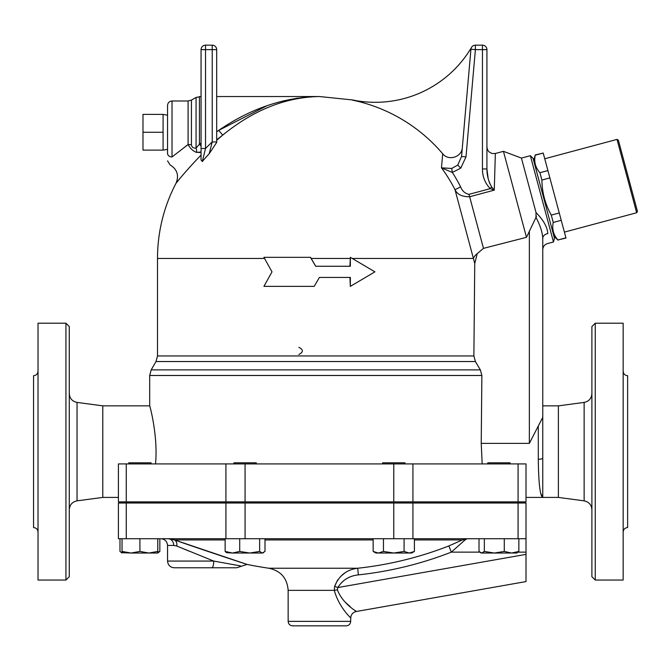 <?xml version="1.0" encoding="UTF-8"?>
<svg xmlns="http://www.w3.org/2000/svg" width="671" height="671" viewBox="0 0 671 671"><rect width="100%" height="100%" fill="white"/><g stroke="black" fill="none" stroke-linecap="round" stroke-linejoin="round"><path stroke-width="1.01" d="M637.45 211.382L618.377 140.197L617.01 139.4L636.662 212.749L637.45 211.382M544.735 158.767L617.01 139.4M167.549 115.186L163.087 114.397L142.982 114.397L142.982 150.128L163.087 150.128L163.087 132.262L142.982 132.262M163.087 114.397L163.087 132.262M167.549 153.441C167.549 162.86 167.549 162.86 167.549 153.441A4.471 3.531 0 0 0 172.019 156.972L172.019 100.994C169.31 101.262 167.817 102.747 167.549 105.464L167.549 153.441L167.549 149.339L163.087 150.128M172.019 156.972C169.578 166.953 169.578 166.953 172.019 156.972L188.09 144.55C190.43 148.694 193.265 151.302 196.62 152.392L201.057 152.015L199.01 152.644M185.515 146.446L188.09 144.55A6.702 2.634 180 0 1 191.445 144.902L191.445 100.096L188.09 100.994L188.09 144.55M533.663 160.579L535.223 155.186C533.864 161.812 535.424 167.658 539.92 172.724L541.883 180.046C542.093 192.518 545.221 204.21 551.277 215.114L553.24 222.445C551.881 229.071 553.449 234.917 557.945 239.975L565.98 238.046L543.208 153.047L535.164 154.976M535.223 155.186L543.208 153.047M539.92 172.724L547.905 170.577M557.945 239.975L565.921 237.836M553.24 222.445L561.224 220.306M551.277 215.114L559.262 212.975M541.883 180.046L549.868 177.907M554.472 238.239L533.084 158.423L530.35 155.689L553.474 241.979L554.472 238.239M151.076 463.921L151.076 462.805L128.74 462.805L128.74 463.921M256.23 463.921L256.23 462.805L233.902 462.805L233.902 463.921M382.613 503.007L382.613 501.883M404.949 463.921L404.949 462.805L382.613 462.805L382.613 463.921M510.103 463.921L510.103 462.805L487.767 462.805L487.767 463.921M157.777 552.183L159.841 551.436L157.777 553.03L148.845 553.03L157.777 551.436L157.777 553.03M152.543 553.03L130.979 553.03L139.912 551.436L148.845 553.03M119.983 538.738L119.983 551.436L122.038 552.938M122.038 553.03L122.038 551.436L130.979 553.03L121.409 552.669M263.56 552.669L262.327 553.03L264.995 551.436L264.995 538.738M249.687 553.03L259.652 551.436L262.327 553.03L232.434 553.03L239.723 551.436L249.687 553.03M226.572 552.669L225.137 551.436L232.434 553.03L226.572 552.669M414.41 551.436L411.642 553.03L409.251 553.03L414.41 551.436L414.41 538.738M373.151 551.436L378.301 553.03L375.911 553.03L373.151 551.436L373.151 538.738M393.776 553.03L404.093 551.436L409.251 553.03L378.301 553.03L383.46 551.436L393.776 553.03M479.01 538.738L479.01 551.436L481.677 553.03L480.436 552.669M484.345 551.436L494.309 553.03L481.677 553.03L484.345 551.436L484.345 538.738M511.57 553.03L518.859 551.436L516.804 553.03L494.309 553.03L504.273 551.436L511.57 553.03M122.038 538.738L122.038 551.436M139.912 538.738L139.912 551.436M157.777 538.738L157.777 551.436M239.723 538.738L239.723 551.436M225.137 538.738L225.137 551.436M259.652 538.738L259.652 551.436M404.093 538.738L404.093 551.436M383.46 538.738L383.46 551.436M518.859 538.738L518.859 551.436M504.273 538.738L504.273 551.436M159.841 538.738L159.841 551.436M412.925 463.921L118.415 463.921L118.415 501.883L526.005 501.883L526.005 463.921L412.925 463.921L412.925 501.883M292.623 625.842L346.219 625.842C348.937 625.573 350.421 624.089 350.69 621.371L288.153 621.371C288.421 624.089 289.906 625.573 292.623 625.842M354.716 610.333C362.415 614.728 343.208 605.77 337.396 589.826A6.702 0.537 -8.6 0 0 334.301 590.354C339.702 610.417 355.949 622.344 349.398 616.574M174.25 567.775L211.784 567.775A6.702 1.963 -90 0 0 213.747 561.073L240.486 565.905L213.747 561.073L167.549 561.073C167.951 565.141 170.182 567.372 174.25 567.775M211.784 567.775L235.991 567.775L211.784 567.775M173.781 545.439L176.783 546.035L213.747 561.073M189.415 551.252L176.783 546.035A6.702 4.84 -70.7 0 0 174.527 539.937C198.39 548.459 252.665 566.332 246.794 564.336L174.527 539.937L168.195 538.738A6.702 5.544 90 0 1 173.739 545.439L167.549 545.439L167.549 561.073M189.256 545.053L204.11 550.136M221.598 556.024L233.844 560.084M414.41 539.937L462.336 539.937A6.702 4.982 -120.3 0 1 465.02 539.937L467.15 538.738L462.336 539.937L448.882 545.926A355.823 355.823 0 0 1 357.677 568.245C346.647 569.595 338.972 575.634 334.644 586.353L334.301 590.354L288.153 590.354L288.153 621.371M448.882 545.926L451.306 552.141L465.02 539.937L467.133 538.738M350.69 621.371L350.69 618.108C350.95 614.594 352.795 612.397 356.209 611.516L526.005 581.581L526.005 538.738L118.415 538.738L118.415 503.007L126.265 503.007L126.265 538.738M345.9 602.793L350.203 606.634M337.396 589.826L337.815 587.57M236.695 567.775L247.079 564.42A357.341 357.341 0 0 0 268.97 568.245L357.677 568.245L358.398 574.879C349.348 575.827 342.487 580.046 337.823 587.553L334.644 586.353L337.664 579.945M340.499 576.565L344.6 573.185M526.005 503.007L526.005 538.738L526.005 503.007L126.265 503.007M486.928 501.883L486.928 503.007M315.714 266.261L310.564 257.329L263.929 257.329L271.998 271.847L263.929 286.366L314.196 286.366L319.421 277.433L350.346 277.433L350.346 286.366L374.913 271.847L350.346 257.329L350.346 266.261L315.664 266.261L310.438 257.329M350.346 257.329L349.926 266.261M349.926 277.433L350.346 286.366M319.421 277.433L314.196 286.366M538.293 426.135L538.293 459.258A4.471 1.149 0 0 0 542.764 458.108L542.764 417.337L529.36 443.38L481.224 443.38L481.87 375.483L480.361 369.897L475.395 361.543L473.877 355.957L474.749 263.477M457.748 165.083L451.717 168.455L452.329 172.447L460.751 168.136L457.748 165.083L461.556 156.477L470.933 49.235L462.336 147.494C462.025 157.022 448.505 161.384 442.709 153.768L441.476 167.834A152.015 152.015 0 0 1 455.013 189.717L474.758 263.493L477.207 253.646L483.472 248.362L526.483 237.324L535.97 217.463L536.037 212.59C543.401 220.004 547.318 227.008 547.813 233.6C547.343 246.827 547.343 246.827 547.813 233.6A6.341 4.915 0 0 0 542.764 238.415C542.764 253.378 542.764 253.378 542.764 238.415L542.764 417.337M298.872 354.481C303.51 352.099 303.51 349.717 298.872 347.335M536.037 212.59L521.434 158.079L530.35 155.689M216.683 49.629A4.471 4.471 0 0 0 212.221 45.158L205.519 45.158L212.221 45.158A4.471 4.471 0 0 1 216.683 49.629A4.471 4.471 0 0 0 212.221 45.158A4.471 4.471 0 0 1 216.683 49.629L212.221 49.629L212.221 141.967L216.683 141.967L216.683 49.629L216.683 139.803L222.722 135.114C253.554 109.994 285.787 97.127 319.421 96.532C284.395 97.052 250.828 108.333 218.712 130.367L216.683 131.742M201.057 148.509L205.519 148.509L205.519 49.629L201.057 49.629L201.057 159.916L202.29 161.552L205.519 148.509A158.306 158.306 0 0 1 212.221 141.967L209.176 153.785L216.683 142.42L216.683 140.281L222.722 135.114L218.712 130.367L267.075 105.674M201.057 159.933L202.29 161.552A152.015 152.015 0 0 1 209.176 153.785M205.519 148.509L204.236 153.693M205.519 45.158A4.471 4.471 0 0 0 201.057 49.629A4.471 4.471 0 0 1 205.519 45.158L205.519 49.629L212.221 49.629L212.221 45.158M179.702 178.754C169.117 191.94 183.108 173.437 201.057 155.11L201.057 152.007M282.852 100.994L297.823 98.083M442.709 153.768A161.728 161.728 0 0 0 352.518 100.138L352.518 99.945A111.671 111.671 0 0 0 471.537 47.356M216.683 96.532L319.421 96.532L352.518 99.945M196.947 152.493L196.62 152.392A6.702 3.867 82.8 0 0 196.066 148.09C193.458 148.35 191.914 147.293 191.445 144.902M201.057 145.993A6.702 1.56 47.7 0 0 199.421 144.248L196.066 148.09L196.066 97.429L201.057 96.532M201.057 143.007L199.421 144.248L199.421 96.532M451.717 168.455L441.476 167.834L452.329 172.447A158.306 158.306 0 0 1 460.625 186.874L455.013 189.717C457.32 194.506 462.193 196.846 469.641 196.746L468.995 194.338C465.037 193.508 462.244 191.017 460.625 186.874M461.556 156.477L466.001 156.871L475.387 49.629L470.933 49.235A4.471 4.471 0 0 1 475.387 45.158L482.457 45.158L475.387 45.158A4.471 4.471 0 0 0 470.933 49.235M482.457 168.949L486.928 168.949L486.928 49.629L482.457 49.629L482.457 168.949C482.441 176.624 485.041 183.191 490.266 188.643L491.608 186.882C488.48 181.38 486.911 175.408 486.928 168.949L488.152 178.411M468.995 194.338L490.266 188.643L494.267 190.145L491.608 186.882M482.457 45.158A4.471 4.471 0 0 1 486.928 49.629A4.471 4.471 0 0 0 482.457 45.158L482.457 49.629L475.387 49.629L475.387 45.158M489.05 181.531L490.006 184.047M483.472 248.362L469.641 196.746L494.267 190.145L495.357 153.5L491.902 153.508L488.899 151.78L487.523 149.767L486.928 147.041M495.357 153.5L503.443 151.336L526.483 237.324M352.275 258.452L473.432 258.452A13.403 8.354 165 0 1 477.207 253.646M69.281 509.708C69.667 504.827 72.25 501.874 77.039 500.851L77.039 402.415C72.25 401.401 69.667 398.448 69.281 393.567M65.934 580.054L69.281 576.708L69.281 326.567L65.934 323.212L65.934 580.054L38.021 580.054L38.021 323.212L65.934 323.212M118.415 497.421L102.789 497.421L102.789 405.854L77.039 402.415M102.789 497.421L77.039 500.851M38.021 391.134L38.021 398.683M33.55 375.701L33.55 527.574L33.55 375.701C36.259 375.433 37.752 373.948 38.021 371.231M38.021 512.141L38.021 504.592M623.158 391.134L623.158 398.666M623.158 504.592L623.158 512.141M623.158 532.036C623.426 529.327 624.911 527.834 627.628 527.574L627.628 375.701C624.911 375.433 623.426 373.948 623.158 371.231M595.244 580.054L623.158 580.054L623.158 323.212L595.244 323.212L591.897 326.567L591.897 576.708L595.244 580.054L595.244 323.212M584.139 500.851L584.139 402.415L558.389 405.854L558.389 497.421L584.139 500.851C588.928 501.874 591.512 504.827 591.897 509.708M542.764 458.108L542.764 497.421L540.683 493.26M538.293 459.258C538.587 483.254 540.08 495.978 542.764 497.421L526.005 497.421L526.005 463.921M553.474 241.979L547.461 243.59C544.5 244.605 542.931 246.643 542.764 249.713L542.764 405.854L558.389 405.854M536.439 216.07L536.272 216.867M535.97 217.463C540.121 225.07 542.386 232.057 542.764 238.415M482.181 463.921L481.224 443.38M526.005 497.421L526.005 501.883M155.513 463.921C158.272 436.167 149.616 404.789 149.683 405.854C149.616 404.789 158.272 436.167 155.513 463.921M558.389 497.421L542.764 497.421M174.527 539.937L225.137 539.937M264.995 539.937L373.151 539.937M358.398 574.879A362.499 362.499 0 0 0 451.306 552.141L479.715 552.141M518.163 552.141L526.005 552.141M337.823 587.553L526.005 554.372M225.917 503.007L225.917 538.738M245.066 503.007L245.066 538.738M393.776 503.007L393.776 538.738M412.925 503.007L412.925 538.738M518.079 503.007L518.079 538.738M311.21 258.452L349.926 258.452M473.877 355.957L157.5 355.957L157.5 258.452L264.55 258.452M460.751 168.136L466.001 156.871M529.36 231.059L529.36 443.38M102.789 405.854L149.683 405.854L149.683 375.483L481.87 375.483M480.361 369.897L151.185 369.897L149.683 375.483M157.5 355.957L156.007 361.543L475.395 361.543M126.265 501.883L126.265 463.921M225.917 463.921L225.917 501.883M518.079 463.921L518.079 501.883M393.776 463.921L393.776 501.883M245.066 463.921L245.066 501.883M564.395 232.116L636.662 212.749M170.065 164.873L167.549 160.864M172.019 100.994L188.09 100.994M553.894 236.083L557.995 240.184M151.076 503.007L151.076 501.883L151.076 503.007M128.74 503.007L128.74 501.883M256.23 503.007L256.23 501.883M233.902 503.007L233.902 501.883M404.949 503.007L404.949 501.883M510.103 503.007L510.103 501.883M487.767 503.007L487.767 501.883M167.549 545.439C167.154 541.371 164.923 539.132 160.855 538.738M268.97 568.245C280.839 570.87 287.23 578.243 288.153 590.354M151.923 501.883L151.923 503.007M170.065 164.881C177.178 169.293 179.182 175.374 176.079 183.149A161.921 161.921 0 0 0 157.5 258.452M191.445 100.096L196.066 97.429M33.55 527.574C36.259 527.834 37.752 529.327 38.021 532.036M584.139 402.415C588.928 401.401 591.512 398.448 591.897 393.567M521.434 158.079L503.443 151.336M156.007 361.543L151.185 369.897"/></g></svg>
